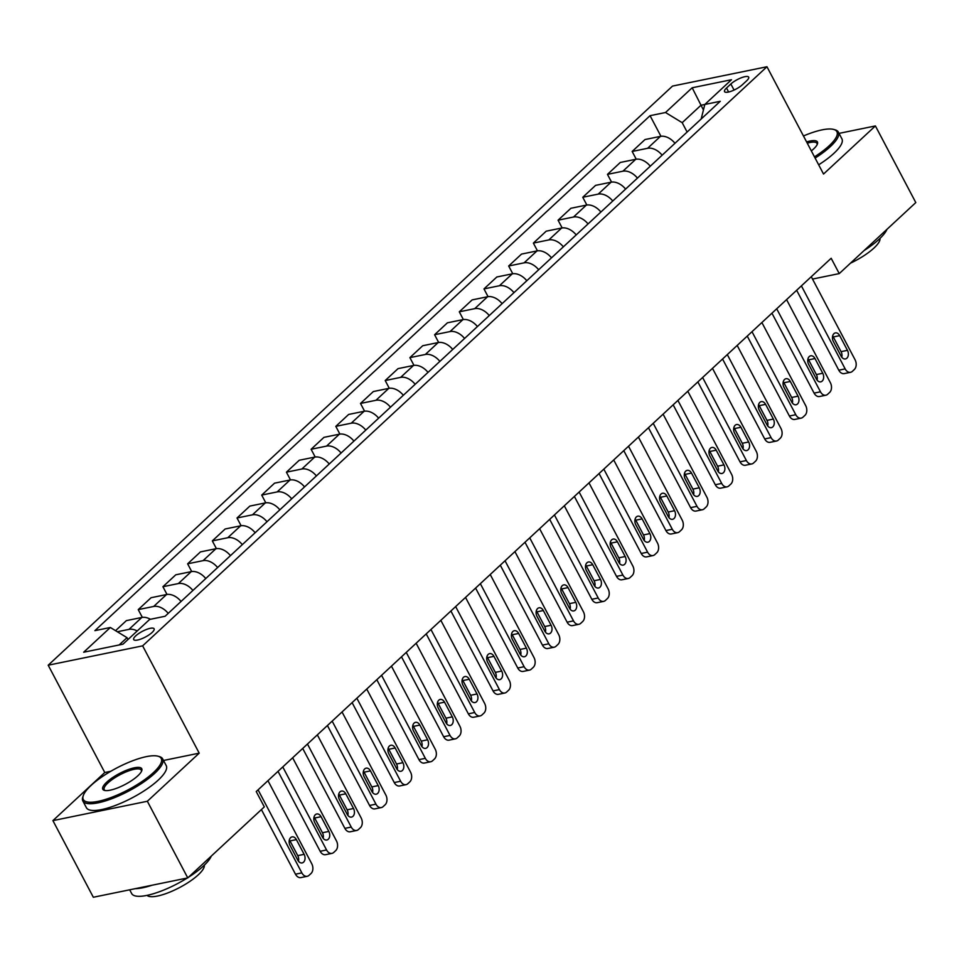 <?xml version="1.0" encoding="UTF-8"?>
<svg xmlns="http://www.w3.org/2000/svg" width="964" height="964" viewBox="0 0 964 964"><rect width="100%" height="100%" fill="white"/><g stroke="black" fill="none" stroke-linecap="round" stroke-linejoin="round"><path stroke-width="1.45" d="M152.059 632.505A11.556 3.229 -27.8 0 0 154.12 628.793A11.556 3.229 -27.8 0 0 146.516 629.444A11.556 3.229 -27.8 0 0 135.731 635.854A11.556 3.229 -27.8 0 0 133.683 639.566A11.556 3.229 -27.8 0 0 141.274 638.915A11.556 3.229 -27.8 0 0 152.059 632.505M110.788 771.272L104.775 772.513L52.912 820.617L93.327 897.255L187.763 877.915L264.317 806.892L256.231 791.565L831.161 258.268L839.246 273.595L915.8 202.573L875.396 125.935L839.029 133.381M104.775 772.513L48.2 665.208L672.511 86.085L766.958 66.745L142.636 645.856L48.2 665.208M730.857 83.989L726.519 88.013A11.194 3.133 -27.8 0 0 724.53 91.616A11.194 3.133 -27.8 0 0 731.893 90.99A11.194 3.133 -27.8 0 0 742.34 84.772L746.69 80.747A11.194 3.133 -27.8 0 0 748.679 77.144A11.194 3.133 -27.8 0 0 741.304 77.771A11.194 3.133 -27.8 0 0 730.857 83.989L734.062 90.062M665.509 112.511L692.176 87.772L731.483 79.723L704.817 104.461L700.949 105.269L682.187 122.681L665.509 112.511L650.061 115.68L94.894 630.649L110.342 627.492L127.019 637.662L119.138 644.964M110.342 627.492L83.663 652.23L122.97 644.181L149.649 619.442L165.085 616.273L720.253 101.292L704.817 104.461L701.165 119.006M52.912 820.617L147.347 801.265L187.763 877.915M147.347 801.265L199.211 753.161L142.636 645.856M766.958 66.745L823.533 174.038L875.396 125.935M812.519 279.066L839.246 273.595M703.395 109.908L692.176 87.772M687.115 132.032L682.187 122.681M127.995 639.518L127.019 637.662M650.061 115.68L660.942 136.298M674.981 143.299A14.436 9.604 -132.8 0 0 660.436 136.382L645 139.551L632.155 151.456L636.24 159.205M115.547 630.673L126.38 620.623L141.829 617.454A14.436 9.604 -132.8 0 1 150.432 619.274M168.218 613.381A14.436 9.604 -132.8 0 0 153.674 606.464L138.238 609.622L142.323 617.37M138.238 609.622L151.083 597.716L166.519 594.547A14.436 9.604 -132.8 0 1 181.051 601.464M192.908 590.474A14.436 9.604 -132.8 0 0 178.376 583.557L162.928 586.715L167.013 594.463M162.928 586.715L175.773 574.809L191.221 571.64A14.436 9.604 -132.8 0 1 205.754 578.557M217.599 567.555A14.436 9.604 -132.8 0 0 203.067 560.65L187.631 563.807L191.715 571.556M187.631 563.807L200.476 551.89L215.912 548.733A14.436 9.604 -132.8 0 1 230.444 555.65M242.301 544.648A14.436 9.604 -132.8 0 0 227.769 537.731L212.321 540.9L216.406 548.649M212.321 540.9L225.166 528.983L240.614 525.826A14.436 9.604 -132.8 0 1 255.147 532.743M266.992 521.741A14.436 9.604 -132.8 0 0 252.46 514.824L237.024 517.993L241.108 525.742M237.024 517.993L249.869 506.076L265.305 502.919A14.436 9.604 -132.8 0 1 279.837 509.836M291.694 498.834A14.436 9.604 -132.8 0 0 277.162 491.917L261.714 495.086L265.799 502.834M261.714 495.086L274.559 483.169L290.007 480.012A14.436 9.604 -132.8 0 1 304.54 486.928M316.385 475.927A14.436 9.604 -132.8 0 0 301.853 469.01L286.416 472.179L290.501 479.927M286.416 472.179L299.25 460.262L314.698 457.105A14.436 9.604 -132.8 0 1 329.23 464.009M341.087 453.02A14.436 9.604 -132.8 0 0 326.555 446.103L311.107 449.272L315.192 457.008M311.107 449.272L323.952 437.355L339.388 434.186A14.436 9.604 -132.8 0 1 353.921 441.102M365.778 430.113A14.436 9.604 -132.8 0 0 351.245 423.196L335.809 426.353L339.894 434.101M335.809 426.353L348.643 414.448L364.091 411.279A14.436 9.604 -132.8 0 1 378.623 418.195M390.48 407.206A14.436 9.604 -132.8 0 0 375.948 400.289L360.5 403.446L364.585 411.194M360.5 403.446L373.345 391.541L388.781 388.372A14.436 9.604 -132.8 0 1 403.314 395.288M415.171 384.299A14.436 9.604 -132.8 0 0 400.638 377.382L385.202 380.539L389.287 388.287M385.202 380.539L398.036 368.634L413.484 365.464A14.436 9.604 -132.8 0 1 428.016 372.381M439.873 361.392A14.436 9.604 -132.8 0 0 425.341 354.475L409.893 357.632L413.978 365.38M409.893 357.632L422.738 345.727L438.174 342.557A14.436 9.604 -132.8 0 1 452.706 349.474M464.564 338.472A14.436 9.604 -132.8 0 0 450.031 331.568L434.595 334.725L438.668 342.473M434.595 334.725L447.429 322.807L462.877 319.65A14.436 9.604 -132.8 0 1 477.409 326.567M489.266 315.565A14.436 9.604 -132.8 0 0 474.734 308.649L459.286 311.818L463.371 319.566M459.286 311.818L472.131 299.9L487.567 296.743A14.436 9.604 -132.8 0 1 502.099 303.66M513.957 292.658A14.436 9.604 -132.8 0 0 499.424 285.742L483.976 288.911L488.061 296.659M483.976 288.911L496.822 276.993L512.27 273.836A14.436 9.604 -132.8 0 1 526.802 280.753M538.647 269.751A14.436 9.604 -132.8 0 0 524.115 262.835L508.679 266.004L512.764 273.752M508.679 266.004L521.524 254.086L536.96 250.929A14.436 9.604 -132.8 0 1 551.492 257.846M563.35 246.844A14.436 9.604 -132.8 0 0 548.817 239.928L533.369 243.097L537.454 250.833M533.369 243.097L546.214 231.179L561.663 228.022A14.436 9.604 -132.8 0 1 576.195 234.927M588.04 223.937A14.436 9.604 -132.8 0 0 573.508 217.02L558.072 220.19L562.157 227.926M558.072 220.19L570.917 208.272L586.353 205.103A14.436 9.604 -132.8 0 1 600.885 212.02M612.743 201.03A14.436 9.604 -132.8 0 0 598.21 194.113L582.762 197.271L586.847 205.019M582.762 197.271L595.607 185.365L611.056 182.196A14.436 9.604 -132.8 0 1 625.588 189.113M637.433 178.123A14.436 9.604 -132.8 0 0 622.901 171.206L607.465 174.363L611.55 182.112M607.465 174.363L620.31 162.458L635.746 159.289A14.436 9.604 -132.8 0 1 650.278 166.206M662.135 155.216A14.436 9.604 -132.8 0 0 647.603 148.299L632.155 151.456M137.213 630.974A14.436 9.604 -132.8 0 0 128.983 629.371L117.331 631.757M199.211 753.161L163.518 760.476M811.278 276.716L855.044 359.729A7.218 5.001 78.4 0 1 854.321 369.525L852.357 371.369A7.218 5.001 78.4 0 1 850.561 372.309A7.218 5.001 78.4 0 1 845.163 368.899L801.397 285.874M796.65 290.285L838.788 370.2L845.163 368.899M847.452 350.342A5.772 4.001 -101.6 0 1 845.452 358.933A5.772 4.001 -101.6 0 1 841.126 356.21L833.366 341.497A5.772 4.001 -101.6 0 1 835.366 332.905A5.772 4.001 -101.6 0 1 839.692 335.629L847.452 350.342L841.066 351.655A5.772 4.001 -101.6 0 1 841.765 357.21M832.667 335.93A5.772 4.001 -101.6 0 1 833.306 336.942L841.066 351.655M850.561 372.309L844.187 373.61A7.218 5.001 -101.6 0 1 838.788 370.2M786.576 299.623L830.353 382.648A7.218 5.001 78.4 0 1 829.63 392.444L827.654 394.276A7.218 5.001 78.4 0 1 825.871 395.216A7.218 5.001 78.4 0 1 820.472 391.806L776.695 308.781M771.947 313.192L814.086 393.107L820.472 391.806M822.75 373.249A5.772 4.001 -101.6 0 1 820.75 381.84A5.772 4.001 -101.6 0 1 816.436 379.117L808.676 364.404A5.772 4.001 -101.6 0 1 810.676 355.812A5.772 4.001 -101.6 0 1 814.99 358.536L822.75 373.249L816.375 374.562A5.772 4.001 -101.6 0 1 817.074 380.117M807.965 358.849A5.772 4.001 -101.6 0 1 808.615 359.849L816.375 374.562M825.871 395.216L819.484 396.517A7.218 5.001 -101.6 0 1 814.086 393.107M761.885 322.53L805.651 405.555A7.218 5.001 78.4 0 1 804.94 415.351L802.964 417.183A7.218 5.001 78.4 0 1 801.18 418.123A7.218 5.001 78.4 0 1 795.77 414.713L752.004 331.688M747.257 336.099L789.396 416.026L795.77 414.713M798.059 396.168A5.772 4.001 -101.6 0 1 796.059 404.76A5.772 4.001 -101.6 0 1 791.733 402.024L783.973 387.311A5.772 4.001 -101.6 0 1 785.973 378.719A5.772 4.001 -101.6 0 1 790.299 381.443L798.059 396.168L791.673 397.469A5.772 4.001 -101.6 0 1 792.372 403.024M783.274 381.756A5.772 4.001 -101.6 0 1 783.913 382.756L791.673 397.469M801.18 418.123L794.794 419.424A7.218 5.001 -101.6 0 1 789.396 416.026M737.183 345.437L780.961 428.462A7.218 5.001 78.4 0 1 780.238 438.259L778.261 440.09A7.218 5.001 78.4 0 1 776.478 441.03A7.218 5.001 78.4 0 1 771.08 437.62L727.302 354.595M722.554 359.006L764.693 438.933L771.08 437.62M773.357 419.075A5.772 4.001 -101.6 0 1 771.357 427.667A5.772 4.001 -101.6 0 1 767.043 424.931L759.283 410.218A5.772 4.001 -101.6 0 1 761.283 401.627A5.772 4.001 -101.6 0 1 765.597 404.35L773.357 419.075L766.983 420.376A5.772 4.001 -101.6 0 1 767.681 425.943M758.572 404.663A5.772 4.001 -101.6 0 1 759.222 405.663L766.983 420.376M776.478 441.03L770.103 442.331A7.218 5.001 -101.6 0 1 764.693 438.933M712.492 368.344L756.258 451.369A7.218 5.001 78.4 0 1 755.547 461.166L753.571 462.997A7.218 5.001 78.4 0 1 751.787 463.937A7.218 5.001 78.4 0 1 746.377 460.527L702.611 377.502M697.864 381.913L740.003 461.84L746.377 460.527M748.667 441.982A5.772 4.001 -101.6 0 1 746.666 450.574A5.772 4.001 -101.6 0 1 742.34 447.838L734.58 433.125A5.772 4.001 -101.6 0 1 736.58 424.534A5.772 4.001 -101.6 0 1 740.906 427.269L748.667 441.982L742.28 443.283A5.772 4.001 -101.6 0 1 742.979 448.85M733.881 427.57A5.772 4.001 -101.6 0 1 734.52 428.57L742.28 443.283M751.787 463.937L745.401 465.251A7.218 5.001 -101.6 0 1 740.003 461.84M814.472 156.867A44.043 12.315 -27.8 0 0 829.088 145.841A44.043 12.315 -27.8 0 0 833.547 129.405A44.043 12.315 -27.8 0 0 803.458 135.972M833.547 129.405L834.908 129.766A45.127 12.616 152.2 0 1 838.355 132.104A45.127 12.616 152.2 0 1 830.341 146.612A45.127 12.616 152.2 0 1 815.11 158.072M806.591 141.925A22.015 6.158 152.2 0 1 817.424 143.985A22.015 6.158 152.2 0 1 813.52 149.034A22.015 6.158 152.2 0 1 811.339 150.914M886.964 229.324A45.127 12.616 152.2 0 1 879.156 239.193A45.127 12.616 152.2 0 1 864.069 250.556M879.975 238.421A32.487 9.086 152.2 0 1 873.938 248.073A32.487 9.086 152.2 0 1 850.465 263.184M838.355 132.104L841.909 138.84A45.127 12.616 152.2 0 1 833.896 153.348A45.127 12.616 152.2 0 1 818.665 164.808M817.123 144.684A20.943 5.856 -27.8 0 0 816.954 143.383A20.943 5.856 -27.8 0 0 807.254 143.178M153.409 772.622A44.043 12.315 -27.8 0 0 157.867 756.174A44.043 12.315 -27.8 0 0 91.134 785.371A44.043 12.315 -27.8 0 0 83.326 795.469A44.043 12.315 -27.8 0 0 106.787 799.023A44.043 12.315 -27.8 0 0 153.409 772.622M157.867 756.174L159.217 756.535A45.127 12.616 152.2 0 1 162.663 758.873A45.127 12.616 152.2 0 1 154.662 773.381A45.127 12.616 152.2 0 1 112.535 798.433A45.127 12.616 152.2 0 1 82.844 800.964A45.127 12.616 152.2 0 1 82.856 796.794L83.326 795.469M137.84 775.803A22.015 6.158 152.2 0 1 104.474 790.408A22.015 6.158 152.2 0 1 106.703 782.19A22.015 6.158 152.2 0 1 130.007 768.983A22.015 6.158 152.2 0 1 141.744 770.754A22.015 6.158 152.2 0 1 137.84 775.803M141.431 771.453A20.943 5.856 -27.8 0 0 141.274 770.152A20.943 5.856 -27.8 0 0 127.501 771.321A20.943 5.856 -27.8 0 0 107.944 782.949A20.943 5.856 -27.8 0 0 104.233 789.685A20.943 5.856 -27.8 0 0 105.221 790.552M211.285 856.092A45.127 12.616 152.2 0 1 203.476 865.961A45.127 12.616 152.2 0 1 188.39 877.324M204.296 865.19A32.487 9.086 152.2 0 1 198.259 874.842A32.487 9.086 152.2 0 1 169.206 892.375A32.487 9.086 152.2 0 1 147.046 895.375M162.663 758.873L166.23 765.621A45.127 12.616 152.2 0 1 158.217 780.129A45.127 12.616 152.2 0 1 116.09 805.181A45.127 12.616 152.2 0 1 86.399 807.699L82.844 800.964M152.083 885.217A45.127 12.616 152.2 0 1 135.309 888.663M187.317 877.999A45.127 12.616 152.2 0 1 131.658 893.544L129.682 889.808M687.79 391.251L731.568 474.276A7.218 5.001 78.4 0 1 730.845 484.073L728.868 485.904A7.218 5.001 78.4 0 1 727.085 486.844A7.218 5.001 78.4 0 1 721.687 483.434L677.909 400.422M673.161 404.82L715.3 484.747L721.687 483.434M723.964 464.889A5.772 4.001 -101.6 0 1 721.964 473.481A5.772 4.001 -101.6 0 1 717.65 470.757L709.89 456.032A5.772 4.001 -101.6 0 1 711.89 447.441A5.772 4.001 -101.6 0 1 716.204 450.176L723.964 464.889L717.59 466.19A5.772 4.001 -101.6 0 1 718.288 471.758M709.191 450.477A5.772 4.001 -101.6 0 1 709.829 451.477L717.59 466.19M727.085 486.844L720.711 488.158A7.218 5.001 -101.6 0 1 715.3 484.747M663.099 414.159L706.865 497.183A7.218 5.001 78.4 0 1 706.154 506.98L704.178 508.811A7.218 5.001 78.4 0 1 702.394 509.751A7.218 5.001 78.4 0 1 696.996 506.341L653.218 423.329M648.471 427.727L690.61 507.654L696.996 506.341M699.274 487.796A5.772 4.001 -101.6 0 1 697.273 496.388A5.772 4.001 -101.6 0 1 692.947 493.664L685.187 478.939A5.772 4.001 -101.6 0 1 687.187 470.36A5.772 4.001 -101.6 0 1 691.513 473.083L699.274 487.796L692.887 489.097A5.772 4.001 -101.6 0 1 693.598 494.665M684.488 473.384A5.772 4.001 -101.6 0 1 685.127 474.384L692.887 489.097M702.394 509.751L696.008 511.065A7.218 5.001 -101.6 0 1 690.61 507.654M638.397 437.066L682.175 520.09A7.218 5.001 78.4 0 1 681.452 529.887L679.475 531.718A7.218 5.001 78.4 0 1 677.692 532.658A7.218 5.001 78.4 0 1 672.294 529.26L628.528 446.236M623.768 450.634L665.919 530.562L672.294 529.26M674.571 510.703A5.772 4.001 -101.6 0 1 672.571 519.295A5.772 4.001 -101.6 0 1 668.257 516.571L660.497 501.858A5.772 4.001 -101.6 0 1 662.497 493.267A5.772 4.001 -101.6 0 1 666.823 495.99L674.571 510.703L668.197 512.017A5.772 4.001 -101.6 0 1 668.896 517.572M659.798 496.291A5.772 4.001 -101.6 0 1 660.436 497.291L668.197 512.017M677.692 532.658L671.318 533.972A7.218 5.001 -101.6 0 1 665.919 530.562M613.707 459.973L657.472 542.997A7.218 5.001 78.4 0 1 656.761 552.794L654.785 554.625A7.218 5.001 78.4 0 1 653.002 555.565A7.218 5.001 78.4 0 1 647.603 552.167L603.826 469.143M599.078 473.541L641.217 553.469L647.603 552.167M649.881 533.61A5.772 4.001 -101.6 0 1 647.88 542.202A5.772 4.001 -101.6 0 1 643.554 539.479L635.794 524.765A5.772 4.001 -101.6 0 1 637.807 516.174A5.772 4.001 -101.6 0 1 642.12 518.897L649.881 533.61L643.494 534.924A5.772 4.001 -101.6 0 1 644.205 540.479M635.095 519.198A5.772 4.001 -101.6 0 1 635.746 520.198L643.494 534.924M653.002 555.565L646.615 556.879A7.218 5.001 -101.6 0 1 641.217 553.469M589.004 482.892L632.782 565.904A7.218 5.001 78.4 0 1 632.059 575.701L630.082 577.532A7.218 5.001 78.4 0 1 628.299 578.484A7.218 5.001 78.4 0 1 622.901 575.074L579.135 492.05M574.387 496.46L616.526 576.376L622.901 575.074M625.178 556.517A5.772 4.001 -101.6 0 1 623.178 565.109A5.772 4.001 -101.6 0 1 618.864 562.386L611.104 547.673A5.772 4.001 -101.6 0 1 613.104 539.081A5.772 4.001 -101.6 0 1 617.43 541.804L625.178 556.517L618.804 557.831A5.772 4.001 -101.6 0 1 619.503 563.386M610.405 542.105A5.772 4.001 -101.6 0 1 611.043 543.118L618.804 557.831M628.299 578.484L621.925 579.786A7.218 5.001 -101.6 0 1 616.526 576.376M564.314 505.799L608.079 588.811A7.218 5.001 78.4 0 1 607.368 598.608L605.392 600.452A7.218 5.001 78.4 0 1 603.609 601.391A7.218 5.001 78.4 0 1 598.21 597.981L554.433 514.957M549.685 519.367L591.824 599.283L598.21 597.981M600.488 579.424A5.772 4.001 -101.6 0 1 598.487 588.016A5.772 4.001 -101.6 0 1 594.161 585.293L586.401 570.58A5.772 4.001 -101.6 0 1 588.414 561.988A5.772 4.001 -101.6 0 1 592.727 564.711L600.488 579.424L594.101 580.738A5.772 4.001 -101.6 0 1 594.812 586.293M585.702 565.012A5.772 4.001 -101.6 0 1 586.353 566.025L594.101 580.738M603.609 601.391L597.222 602.693A7.218 5.001 -101.6 0 1 591.824 599.283M539.611 528.706L583.389 611.73A7.218 5.001 78.4 0 1 582.666 621.527L580.689 623.359A7.218 5.001 78.4 0 1 578.906 624.298A7.218 5.001 78.4 0 1 573.508 620.888L529.742 537.864M524.994 542.274L567.133 622.19L573.508 620.888M575.797 602.343A5.772 4.001 -101.6 0 1 573.785 610.923A5.772 4.001 -101.6 0 1 569.471 608.2L561.711 593.487A5.772 4.001 -101.6 0 1 563.711 584.895A5.772 4.001 -101.6 0 1 568.037 587.618L575.797 602.343L569.411 603.645A5.772 4.001 -101.6 0 1 570.11 609.2M561.012 587.932A5.772 4.001 -101.6 0 1 561.651 588.932L569.411 603.645M578.906 624.298L572.532 625.6A7.218 5.001 -101.6 0 1 567.133 622.19M514.921 551.613L558.698 634.637A7.218 5.001 78.4 0 1 557.975 644.434L555.999 646.266A7.218 5.001 78.4 0 1 554.216 647.206A7.218 5.001 78.4 0 1 548.817 643.795L505.04 560.771M500.292 565.181L542.431 645.109L548.817 643.795M551.095 625.25A5.772 4.001 -101.6 0 1 549.094 633.842A5.772 4.001 -101.6 0 1 544.768 631.107L537.02 616.394A5.772 4.001 -101.6 0 1 539.021 607.802A5.772 4.001 -101.6 0 1 543.335 610.525L551.095 625.25L544.72 626.552A5.772 4.001 -101.6 0 1 545.419 632.119M536.309 610.839A5.772 4.001 -101.6 0 1 536.96 611.839L544.72 626.552M554.216 647.206L547.829 648.507A7.218 5.001 -101.6 0 1 542.431 645.109M490.23 574.52L533.996 657.544A7.218 5.001 78.4 0 1 533.273 667.341L531.297 669.173A7.218 5.001 78.4 0 1 529.513 670.113A7.218 5.001 78.4 0 1 524.115 666.702L480.349 583.678M475.601 588.088L517.74 668.016L524.115 666.702M526.404 648.157A5.772 4.001 -101.6 0 1 524.392 656.749A5.772 4.001 -101.6 0 1 520.078 654.014L512.318 639.301A5.772 4.001 -101.6 0 1 514.318 630.709A5.772 4.001 -101.6 0 1 518.644 633.444L526.404 648.157L520.018 649.459A5.772 4.001 -101.6 0 1 520.717 655.026M511.619 633.746A5.772 4.001 -101.6 0 1 512.258 634.746L520.018 649.459M529.513 670.113L523.139 671.414A7.218 5.001 -101.6 0 1 517.74 668.016M465.528 597.427L509.305 680.451A7.218 5.001 78.4 0 1 508.582 690.248L506.606 692.08A7.218 5.001 78.4 0 1 504.823 693.02A7.218 5.001 78.4 0 1 499.424 689.609L455.647 606.597M450.899 610.995L493.038 690.923L499.424 689.609M501.702 671.065A5.772 4.001 -101.6 0 1 499.701 679.656A5.772 4.001 -101.6 0 1 495.376 676.933L487.627 662.208A5.772 4.001 -101.6 0 1 489.628 653.616A5.772 4.001 -101.6 0 1 493.942 656.351L501.702 671.065L495.327 672.366A5.772 4.001 -101.6 0 1 496.026 677.933M486.916 656.653A5.772 4.001 -101.6 0 1 487.567 657.653L495.327 672.366M504.823 693.02L498.436 694.333A7.218 5.001 -101.6 0 1 493.038 690.923M440.837 620.334L484.603 703.359A7.218 5.001 78.4 0 1 483.892 713.155L481.916 714.987A7.218 5.001 78.4 0 1 480.132 715.927A7.218 5.001 78.4 0 1 474.722 712.516L430.956 629.504M426.209 633.902L468.347 713.83L474.722 712.516M477.011 693.972A5.772 4.001 -101.6 0 1 475.011 702.563A5.772 4.001 -101.6 0 1 470.685 699.84L462.925 685.115A5.772 4.001 -101.6 0 1 464.925 676.535A5.772 4.001 -101.6 0 1 469.251 679.259L477.011 693.972L470.625 695.273A5.772 4.001 -101.6 0 1 471.324 700.84M462.226 679.56A5.772 4.001 -101.6 0 1 462.865 680.56L470.625 695.273M480.132 715.927L473.746 717.24A7.218 5.001 -101.6 0 1 468.347 713.83M416.135 643.241L459.912 726.266A7.218 5.001 78.4 0 1 459.189 736.062L457.213 737.894A7.218 5.001 78.4 0 1 455.43 738.834A7.218 5.001 78.4 0 1 450.031 735.436L406.254 652.411M401.506 656.809L443.645 736.737L450.031 735.436M452.309 716.879A5.772 4.001 -101.6 0 1 450.309 725.47A5.772 4.001 -101.6 0 1 445.995 722.747L438.234 708.034A5.772 4.001 -101.6 0 1 440.235 699.442A5.772 4.001 -101.6 0 1 444.549 702.166L452.309 716.879L445.934 718.192A5.772 4.001 -101.6 0 1 446.633 723.747M437.523 702.467A5.772 4.001 -101.6 0 1 438.174 703.467L445.934 718.192M455.43 738.834L449.055 740.147A7.218 5.001 -101.6 0 1 443.645 736.737M391.444 666.148L435.21 749.173A7.218 5.001 78.4 0 1 434.499 758.969L432.523 760.801A7.218 5.001 78.4 0 1 430.739 761.741A7.218 5.001 78.4 0 1 425.329 758.343L381.563 675.318M376.816 679.716L418.954 759.644L425.329 758.343M427.618 739.786A5.772 4.001 -101.6 0 1 425.618 748.377A5.772 4.001 -101.6 0 1 421.292 745.654L413.532 730.941A5.772 4.001 -101.6 0 1 415.532 722.349A5.772 4.001 -101.6 0 1 419.858 725.073L427.618 739.786L421.232 741.099A5.772 4.001 -101.6 0 1 421.931 746.654M412.833 725.374A5.772 4.001 -101.6 0 1 413.472 726.374L421.232 741.099M430.739 761.741L424.353 763.054A7.218 5.001 -101.6 0 1 418.954 759.644M366.742 689.055L410.519 772.08A7.218 5.001 78.4 0 1 409.796 781.876L407.82 783.708A7.218 5.001 78.4 0 1 406.037 784.648A7.218 5.001 78.4 0 1 400.638 781.25L356.861 698.225M352.113 702.623L394.252 782.551L400.638 781.25M402.916 762.693A5.772 4.001 -101.6 0 1 400.916 771.284A5.772 4.001 -101.6 0 1 396.602 768.561L388.841 753.848A5.772 4.001 -101.6 0 1 390.842 745.256A5.772 4.001 -101.6 0 1 395.156 747.98L402.916 762.693L396.541 764.006A5.772 4.001 -101.6 0 1 397.24 769.561M388.143 748.281A5.772 4.001 -101.6 0 1 388.781 749.293L396.541 764.006M406.037 784.648L399.662 785.961A7.218 5.001 -101.6 0 1 394.252 782.551M342.051 711.974L385.817 794.987A7.218 5.001 78.4 0 1 385.106 804.783L383.13 806.615A7.218 5.001 78.4 0 1 381.346 807.567A7.218 5.001 78.4 0 1 375.948 804.157L332.17 721.132M327.423 725.543L369.561 805.458L375.948 804.157M378.225 785.6A5.772 4.001 -101.6 0 1 376.225 794.191A5.772 4.001 -101.6 0 1 371.899 791.468L364.139 776.755A5.772 4.001 -101.6 0 1 366.139 768.163A5.772 4.001 -101.6 0 1 370.465 770.887L378.225 785.6L371.839 786.913A5.772 4.001 -101.6 0 1 372.55 792.468M363.44 771.188A5.772 4.001 -101.6 0 1 364.079 772.2L371.839 786.913M381.346 807.567L374.96 808.868A7.218 5.001 -101.6 0 1 369.561 805.458M317.349 734.881L361.126 817.894A7.218 5.001 78.4 0 1 360.403 827.702L358.427 829.534A7.218 5.001 78.4 0 1 356.644 830.474A7.218 5.001 78.4 0 1 351.245 827.064L307.468 744.039M302.72 748.45L344.871 828.365L351.245 827.064M353.523 808.507A5.772 4.001 -101.6 0 1 351.523 817.098A5.772 4.001 -101.6 0 1 347.209 814.375L339.449 799.662A5.772 4.001 -101.6 0 1 341.449 791.07A5.772 4.001 -101.6 0 1 345.775 793.794L353.523 808.507L347.148 809.82A5.772 4.001 -101.6 0 1 347.847 815.375M338.75 794.107A5.772 4.001 -101.6 0 1 339.388 795.107L347.148 809.82M356.644 830.474L350.269 831.775A7.218 5.001 -101.6 0 1 344.871 828.365M292.658 757.788L336.424 840.813A7.218 5.001 78.4 0 1 335.713 850.61L333.737 852.441A7.218 5.001 78.4 0 1 331.953 853.381A7.218 5.001 78.4 0 1 326.555 849.971L282.777 766.946M278.03 771.357L320.168 851.284L326.555 849.971M328.832 831.426A5.772 4.001 -101.6 0 1 326.832 840.006A5.772 4.001 -101.6 0 1 322.506 837.282L314.746 822.569A5.772 4.001 -101.6 0 1 316.758 813.978A5.772 4.001 -101.6 0 1 321.072 816.701L328.832 831.426L322.446 832.727A5.772 4.001 -101.6 0 1 323.157 838.282M314.047 817.014A5.772 4.001 -101.6 0 1 314.686 818.014L322.446 832.727M331.953 853.381L325.567 854.682A7.218 5.001 -101.6 0 1 320.168 851.284M267.956 780.695L311.733 863.72A7.218 5.001 78.4 0 1 311.011 873.517L309.034 875.348A7.218 5.001 78.4 0 1 307.251 876.288A7.218 5.001 78.4 0 1 301.853 872.878L258.087 789.853M261.413 809.591L295.478 874.191L301.853 872.878M304.13 854.333A5.772 4.001 -101.6 0 1 302.13 862.925A5.772 4.001 -101.6 0 1 297.816 860.189L290.056 845.476A5.772 4.001 -101.6 0 1 292.056 836.885A5.772 4.001 -101.6 0 1 296.382 839.608L304.13 854.333L297.755 855.634A5.772 4.001 -101.6 0 1 298.454 861.201M289.357 839.921A5.772 4.001 -101.6 0 1 289.995 840.921L297.755 855.634M307.251 876.288L300.876 877.589A7.218 5.001 -101.6 0 1 295.478 874.191M647.603 148.299L660.436 136.382M622.901 171.206L635.746 159.289M598.21 194.113L611.056 182.196M573.508 217.02L586.353 205.103M548.817 239.928L561.663 228.022M524.115 262.835L536.96 250.929M499.424 285.742L512.27 273.836M474.734 308.649L487.567 296.743M450.031 331.568L462.877 319.65M425.341 354.475L438.174 342.557M400.638 377.382L413.484 365.464M375.948 400.289L388.781 388.372M351.245 423.196L364.091 411.279M326.555 446.103L339.388 434.186M301.853 469.01L314.698 457.105M277.162 491.917L290.007 480.012M252.46 514.824L265.305 502.919M227.769 537.731L240.614 525.826M203.067 560.65L215.912 548.733M178.376 583.557L191.221 571.64M153.674 606.464L166.519 594.547M128.983 629.371L141.829 617.454M728.615 92.014L726.519 88.013M839.692 335.629L833.306 336.942M814.99 358.536L808.615 359.849M790.299 381.443L783.913 382.756M765.597 404.35L759.222 405.663M740.906 427.269L734.52 428.57M716.204 450.176L709.829 451.477M691.513 473.083L685.127 474.384M666.823 495.99L660.436 497.291M642.12 518.897L635.746 520.198M617.43 541.804L611.043 543.118M592.727 564.711L586.353 566.025M568.037 587.618L561.651 588.932M543.335 610.525L536.96 611.839M518.644 633.444L512.258 634.746M493.942 656.351L487.567 657.653M469.251 679.259L462.865 680.56M444.549 702.166L438.174 703.467M419.858 725.073L413.472 726.374M395.156 747.98L388.781 749.293M370.465 770.887L364.079 772.2M345.775 793.794L339.388 795.107M321.072 816.701L314.686 818.014M296.382 839.608L289.995 840.921"/></g></svg>
